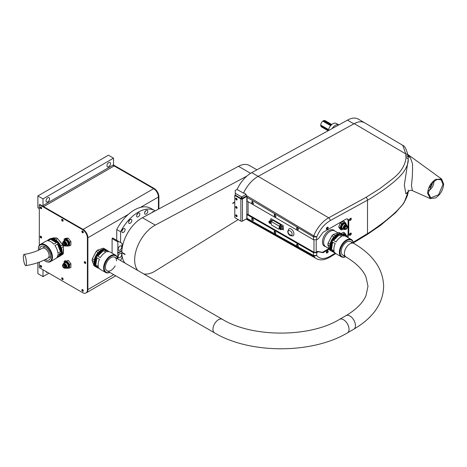 <?xml version="1.0" encoding="UTF-8"?>
<svg xmlns="http://www.w3.org/2000/svg" width="467" height="467" viewBox="0 0 467 467"><rect width="100%" height="100%" fill="white"/><g stroke="black" fill="none" stroke-linecap="round" stroke-linejoin="round"><path stroke-width="0.7" d="M46.046 200.816A2.493 1.442 -60 0 1 47.138 198.312A2.493 1.442 -60 0 1 49.058 197.64A2.493 1.442 -60 0 1 49.572 198.784A2.493 1.442 -60 0 1 48.486 201.295A2.493 1.442 -60 0 1 46.566 201.96A2.493 1.442 -60 0 1 46.046 200.816M106.961 165.651A2.493 1.442 -60 0 1 108.052 163.141A2.493 1.442 -60 0 1 109.973 162.475A2.493 1.442 -60 0 1 110.486 163.613A2.493 1.442 -60 0 1 109.401 166.124A2.493 1.442 -60 0 1 107.48 166.795A2.493 1.442 -60 0 1 106.961 165.651M41.639 266.75A0.747 0.432 60 0 1 41.4 266.675A0.747 0.432 60 0 1 40.927 265.513A1.022 0.59 -120 0 0 40.407 265.46A1.022 0.59 -120 0 0 40.25 266.278A1.022 0.59 -120 0 0 40.921 267.177A1.022 0.59 -120 0 0 41.429 267.229A1.022 0.59 -120 0 0 41.586 266.412A1.022 0.59 -120 0 0 40.921 265.513M41.639 208.259A0.747 0.432 60 0 1 41.4 208.183A0.747 0.432 60 0 1 40.927 207.027A1.022 0.59 -120 0 0 40.407 206.969A1.022 0.59 -120 0 0 40.25 207.786A1.022 0.59 -120 0 0 40.921 208.685A1.022 0.59 -120 0 0 41.429 208.737A1.022 0.59 -120 0 0 41.586 207.92A1.022 0.59 -120 0 0 40.921 207.021M63.121 220.657A0.747 0.432 60 0 1 62.882 220.587A0.747 0.432 60 0 1 62.409 219.426A1.022 0.59 -120 0 0 61.889 219.367A1.022 0.59 -120 0 0 61.732 220.19A1.022 0.59 -120 0 0 62.397 221.089A1.022 0.59 -120 0 0 62.911 221.136A1.022 0.59 -120 0 0 63.063 220.319A1.022 0.59 -120 0 0 62.397 219.42M85.724 262.956A0.747 0.432 60 0 1 85.479 262.88A0.747 0.432 60 0 1 85.012 261.718M63.121 279.149A0.747 0.432 60 0 1 62.882 279.079A0.747 0.432 60 0 1 62.409 277.918A1.022 0.59 -120 0 0 61.889 277.859A1.022 0.59 -120 0 0 61.732 278.676A1.022 0.59 -120 0 0 62.397 279.575A1.022 0.59 -120 0 0 62.911 279.628A1.022 0.59 -120 0 0 63.063 278.811A1.022 0.59 -120 0 0 62.397 277.912M47.453 272.337A2.493 1.442 -60 0 1 46.566 272.296A2.493 1.442 -60 0 1 46.087 271.549M112.891 165.19L153.608 188.697A6.801 3.929 60 0 1 158.418 197.027L158.418 209.158L158.418 197.027A6.801 3.929 -120 0 0 153.608 188.697L114.176 165.931A0.905 0.525 60 0 1 113.534 164.816L113.534 158.155L108.402 155.196L37.874 195.912L37.874 207.762L38.516 208.13A1.815 1.045 60 0 1 39.316 208.918M39.316 245.391L39.316 204.704L82.595 229.694A6.801 3.929 60 0 1 87.405 238.024L87.405 289.849A6.801 3.929 60 0 1 85.998 292.961L86.477 292.686A6.801 3.929 -120 0 0 87.884 289.575L87.884 237.744A6.801 3.929 -120 0 0 83.079 229.414L43.641 206.648A0.905 0.525 60 0 1 43.005 205.538L43.005 198.878L113.534 158.155M43.005 198.878L37.874 195.912M39.316 262.314A1.815 1.045 60 0 1 38.831 262.314M37.874 262.652L37.874 273.656L43.005 276.616L43.005 269.955A0.905 0.525 60 0 1 43.022 269.78M48.936 273.189L43.005 276.616M83.319 232.321A0.747 0.432 60 0 1 83.079 232.245A0.747 0.432 60 0 1 82.606 231.089A1.022 0.59 -120 0 0 82.087 231.031A1.022 0.59 -120 0 0 81.929 231.848A1.022 0.59 -120 0 0 82.595 232.747A1.022 0.59 -120 0 0 83.108 232.799A1.022 0.59 -120 0 0 83.26 231.982A1.022 0.59 -120 0 0 82.595 231.083M83.319 290.813A0.747 0.432 60 0 1 83.079 290.737A0.747 0.432 60 0 1 82.606 289.575A1.022 0.59 -120 0 0 82.087 289.522A1.022 0.59 -120 0 0 81.929 290.34A1.022 0.59 -120 0 0 82.595 291.239A1.022 0.59 -120 0 0 83.108 291.291A1.022 0.59 -120 0 0 83.26 290.474A1.022 0.59 -120 0 0 82.595 289.575M41.639 237.505A0.747 0.432 60 0 1 41.4 237.429A0.747 0.432 60 0 1 40.927 236.273A1.022 0.59 -120 0 0 40.407 236.214A1.022 0.59 -120 0 0 40.25 237.032A1.022 0.59 -120 0 0 40.921 237.931A1.022 0.59 -120 0 0 41.429 237.983A1.022 0.59 -120 0 0 41.586 237.166A1.022 0.59 -120 0 0 40.921 236.267M119.943 257.55A2.493 1.442 120 0 0 121.572 255.356A2.493 1.442 120 0 0 121.192 253.353A2.493 1.442 120 0 0 119.943 253.476A2.493 1.442 120 0 0 118.314 255.677A2.493 1.442 120 0 0 118.7 257.673A2.493 1.442 120 0 0 119.943 257.55M119.943 250.149A2.493 1.442 120 0 0 121.572 247.948A2.493 1.442 120 0 0 121.192 245.951A2.493 1.442 120 0 0 119.943 246.074A2.493 1.442 120 0 0 118.314 248.275A2.493 1.442 120 0 0 118.7 250.271A2.493 1.442 120 0 0 119.943 250.149M112.092 253.161L112.092 238.544L117.859 241.877L118.408 241.299L122.027 243.389L122.027 249.238M122.027 255.607L122.027 257.831L120.492 260.493M117.859 258.975L117.859 253.202L121.887 250.878M117.859 253.202L117.538 253.015L121.899 250.721M117.859 241.877L117.859 252.828L117.538 252.647L117.538 253.015M121.91 250.493L117.859 252.828M118.408 241.299L112.64 237.972L118.408 241.299L112.64 237.972L112.092 238.544M140.421 207.412L158.897 196.747L158.897 208.901M158.897 196.747A6.801 3.929 -120 0 0 154.087 188.417L82.595 229.694M113.551 165.014L154.087 188.417M82.385 289.487A1.022 0.59 -120 0 0 83.079 290.959A1.022 0.59 -120 0 0 83.284 291.046M82.385 230.996A1.022 0.59 -120 0 0 83.079 232.473A1.022 0.59 -120 0 0 83.284 232.554M62.187 219.338A1.022 0.59 -120 0 0 62.882 220.809A1.022 0.59 -120 0 0 63.086 220.897M40.711 206.934A1.022 0.59 -120 0 0 41.4 208.41A1.022 0.59 -120 0 0 41.61 208.492M40.711 236.179A1.022 0.59 -120 0 0 41.4 237.65A1.022 0.59 -120 0 0 41.61 237.738M40.711 265.425A1.022 0.59 -120 0 0 41.4 266.896A1.022 0.59 -120 0 0 41.61 266.984M62.187 277.824A1.022 0.59 -120 0 0 62.882 279.301A1.022 0.59 -120 0 0 63.086 279.383M85 261.713A1.022 0.59 -120 0 0 84.492 261.666A1.022 0.59 -120 0 0 84.334 262.483A1.022 0.59 -120 0 0 85 263.382A1.022 0.59 -120 0 0 85.508 263.429A1.022 0.59 -120 0 0 85.665 262.612A1.022 0.59 -120 0 0 85 261.713M84.79 261.631A1.022 0.59 -120 0 0 85.479 263.102A1.022 0.59 -120 0 0 85.689 263.19M85.998 292.961A6.801 3.929 60 0 1 82.595 292.628L39.316 267.638L39.316 262.139M39.316 204.704L39.794 204.429L83.079 229.414A6.801 3.929 -120 0 1 87.884 237.744L87.884 289.575L87.405 289.849M115.717 275.804L86.477 292.686A6.801 3.929 -120 0 0 87.884 289.575L113.726 274.654M63.36 251.719A9.293 5.365 -120 0 0 63.36 248.386M61.405 243.348A9.293 5.365 -120 0 0 58.906 240.236M54.989 237.977A9.293 5.365 -120 0 0 52.491 238.199M67.073 260.936A3.287 1.897 -120 0 0 66.553 261.071M61.107 251.707A9.066 5.236 -120 0 0 61.119 251.351A9.066 5.236 -120 0 0 54.394 240.073M49.409 239.215A9.976 5.762 60 0 1 49.718 239.011A9.976 5.762 60 0 1 57.406 241.684A9.976 5.762 60 0 1 61.755 251.719A9.976 5.762 60 0 1 59.688 256.284A9.976 5.762 60 0 1 59.362 256.453M59.852 256.19A9.976 5.762 -120 0 0 60.009 256.103A9.976 5.762 -120 0 0 60.774 255.496L62.701 254.387A9.976 5.762 -120 0 0 63.36 253.447L61.434 254.556A9.976 5.762 -120 0 0 62.076 251.538A9.976 5.762 -120 0 0 61.434 247.773L63.36 246.664A9.976 5.762 -120 0 0 62.701 244.959L60.774 246.068A9.976 5.762 -120 0 0 55.684 239.734L57.61 238.625A9.976 5.762 -120 0 0 56.285 237.861L54.365 238.976A9.976 5.762 -120 0 0 50.039 238.824A9.976 5.762 -120 0 0 49.881 238.923M50.944 238.468L56.285 237.861M62.701 244.959L57.61 238.625M63.36 253.447L63.36 246.664M45.13 259.611A7.822 4.518 -120 0 0 48.994 259.973A7.822 4.518 -120 0 0 50.617 256.395A7.822 4.518 -120 0 0 47.202 248.526A7.822 4.518 -120 0 0 41.178 246.43A7.822 4.518 -120 0 0 39.561 249.722M38.399 250.265A9.521 5.499 60 0 1 38.352 249.314A9.521 5.499 60 0 1 45.089 245.426A9.521 5.499 60 0 1 51.819 257.089A9.521 5.499 60 0 1 45.089 260.977A9.521 5.499 60 0 1 43.933 260.195M38.352 249.314L38.352 248.946A9.976 5.762 60 0 1 40.419 244.375A9.976 5.762 60 0 1 48.107 247.049A9.976 5.762 60 0 1 52.462 257.089A9.976 5.762 60 0 1 50.395 261.654A9.976 5.762 60 0 1 45.404 261.158A9.976 5.762 60 0 1 45.246 261.065M60.441 251.678L57.879 253.161A9.976 5.762 -120 0 0 54.943 245.589L57.505 244.107A9.976 5.762 60 0 1 60.441 251.678L57.505 244.107M47.669 240.353A9.976 5.762 60 0 1 48.434 239.752A9.976 5.762 60 0 1 49.339 239.39L46.776 240.873A9.976 5.762 -120 0 0 45.871 241.229L40.419 244.375M56.361 242.682L53.793 244.159A9.976 5.762 -120 0 0 47.92 240.768L50.483 239.291A9.976 5.762 60 0 1 56.361 242.682L50.483 239.291M58.41 257.025A9.976 5.762 60 0 1 57.505 257.387L60.441 253.207A9.976 5.762 60 0 1 58.41 257.025L59.052 256.657A9.976 5.762 -120 0 0 61.119 252.092A9.976 5.762 -120 0 0 56.764 242.052A9.976 5.762 -120 0 0 49.076 239.378L48.434 239.752M57.505 257.387L56.606 257.907M50.395 261.654L55.842 258.508A9.976 5.762 -120 0 0 57.879 254.684L60.441 253.207M61.638 254.106A9.066 5.236 -120 0 0 63.36 250.055M26.421 263.195A5.668 1.255 -99.2 0 0 25.58 257.34A5.668 1.255 -99.2 0 0 23.975 254.457A5.668 1.255 -99.2 0 0 23.35 256.897A5.668 1.255 -99.2 0 0 24.191 262.752A5.668 1.255 -99.2 0 0 25.796 265.641A5.668 1.255 -99.2 0 0 26.421 263.195M64.002 268.011A2.043 1.179 -120 0 0 65.024 268.111A2.043 1.179 -120 0 0 65.333 266.476A2.043 1.179 -120 0 0 64.002 264.678A2.043 1.179 -120 0 0 62.981 264.573A2.043 1.179 -120 0 0 62.666 266.213A2.043 1.179 -120 0 0 64.002 268.011M65.024 268.111L65.503 267.83A2.043 1.179 -120 0 0 65.818 266.196A2.043 1.179 -120 0 0 64.481 264.398A2.043 1.179 -120 0 0 63.459 264.299L62.981 264.573M64.002 265.087C65.409 266.733 65.409 267.573 64.002 267.603C62.706 266.015 62.706 265.174 64.002 265.087A1.36 0.788 60 0 0 63.448 265.093L64.037 265.168L64.808 267.445A1.36 0.788 60 0 1 64.131 267.381A1.36 0.788 60 0 1 63.243 266.178A1.36 0.788 60 0 1 63.448 265.093M65.859 267.363L65.87 267.358A1.815 1.045 -120 0 0 66.151 265.904A1.815 1.045 -120 0 0 64.966 264.304A1.815 1.045 -120 0 0 64.055 264.217L64.043 264.223M65.082 268.076A2.72 1.57 -120 0 0 66.326 268.146A2.72 1.57 -120 0 0 66.74 265.962A2.72 1.57 -120 0 0 64.966 263.569A2.72 1.57 -120 0 0 63.605 263.429A2.72 1.57 -120 0 0 63.045 264.538M66.326 268.146L67.604 267.404A2.72 1.57 -120 0 0 68.024 265.221A2.72 1.57 -120 0 0 66.244 262.828A2.72 1.57 -120 0 0 64.884 262.693L63.605 263.429M67.832 267.795L68.474 267.428A3.176 1.833 -120 0 0 68.958 264.882A3.176 1.833 -120 0 0 66.886 262.086A3.176 1.833 -120 0 0 65.298 261.929L64.656 262.296A3.176 1.833 60 0 1 66.244 262.454A3.176 1.833 60 0 1 68.316 265.25A3.176 1.833 60 0 1 67.832 267.795A3.176 1.833 60 0 1 66.787 267.877M66.886 261.041L68.17 260.306L70.896 263.692L69.612 264.433L66.886 261.041L64.16 261.286L64.16 262.88M70.896 263.692L70.896 267.328L69.612 268.07L69.612 264.433M66.618 267.976L66.886 268.309L69.612 268.07M65.444 261.17L65.444 260.545L64.16 261.286M64.067 263.16A3.176 1.833 60 0 1 64.656 262.296M64.002 245.8A2.043 1.179 -120 0 0 65.024 245.899A2.043 1.179 -120 0 0 65.333 244.264A2.043 1.179 -120 0 0 64.002 242.466A2.043 1.179 -120 0 0 62.981 242.361A2.043 1.179 -120 0 0 62.666 244.002A2.043 1.179 -120 0 0 64.002 245.8M65.024 245.899L65.503 245.619A2.043 1.179 -120 0 0 65.818 243.984A2.043 1.179 -120 0 0 64.481 242.186A2.043 1.179 -120 0 0 63.459 242.087L62.981 242.361M64.002 242.875C65.409 244.521 65.409 245.362 64.002 245.391C62.706 243.803 62.706 242.963 64.002 242.875A1.36 0.788 60 0 0 63.448 242.881L64.037 242.957L64.808 245.233A1.36 0.788 60 0 1 64.131 245.169A1.36 0.788 60 0 1 63.243 243.967A1.36 0.788 60 0 1 63.448 242.881M65.859 245.152L65.87 245.146A1.815 1.045 -120 0 0 66.151 243.692A1.815 1.045 -120 0 0 64.966 242.093A1.815 1.045 -120 0 0 64.055 242.005L64.043 242.011M65.082 245.864A2.72 1.57 -120 0 0 66.326 245.934A2.72 1.57 -120 0 0 66.74 243.751A2.72 1.57 -120 0 0 64.966 241.357A2.72 1.57 -120 0 0 63.605 241.217A2.72 1.57 -120 0 0 63.045 242.326M66.326 245.934L67.604 245.193A2.72 1.57 -120 0 0 68.024 243.009A2.72 1.57 -120 0 0 66.244 240.616A2.72 1.57 -120 0 0 64.884 240.482L63.605 241.217M67.832 245.584L68.474 245.216A3.176 1.833 -120 0 0 68.958 242.671A3.176 1.833 -120 0 0 66.886 239.875A3.176 1.833 -120 0 0 65.298 239.717L64.656 240.085A3.176 1.833 60 0 1 66.244 240.242A3.176 1.833 60 0 1 68.316 243.038A3.176 1.833 60 0 1 67.832 245.584A3.176 1.833 60 0 1 66.787 245.665M64.16 239.075L65.444 238.333L68.17 238.094L70.896 241.48L70.896 245.117L69.612 245.858L69.612 242.221L66.886 238.83L64.16 239.075L64.16 240.668M66.618 245.765L66.886 246.097L69.612 245.858M70.896 241.48L69.612 242.221M68.17 238.094L66.886 238.83M64.067 240.949A3.176 1.833 60 0 1 64.656 240.085M155.172 210.891A32.871 18.978 120 0 0 154.653 210.576A32.871 18.978 120 0 0 138.22 212.205A32.871 18.978 120 0 0 120.585 231.737L120.585 242.56M154.653 210.576L150.806 208.352A32.871 18.978 120 0 0 134.373 209.981A32.871 18.978 120 0 0 116.738 229.513L120.585 231.737M137.66 220.926A1.132 0.654 -60 0 1 138.22 220.348A1.132 0.654 -60 0 1 138.53 220.237M123.989 262.512A2.265 1.308 -60 0 1 124.572 262.577M151.991 212.59A2.265 1.308 -60 0 1 152.954 211.668A2.265 1.308 -60 0 1 154.005 211.516M152.254 212.45A2.265 1.308 120 0 0 152.359 212.146M146.194 210.354A2.265 1.308 -60 0 1 147.327 210.243A2.265 1.308 -60 0 1 147.677 212.059A2.265 1.308 -60 0 1 146.194 214.055A2.265 1.308 -60 0 1 145.062 214.172A2.265 1.308 -60 0 1 144.712 212.351A2.265 1.308 -60 0 1 146.194 210.354M144.706 212.38A2.265 1.308 120 0 0 145.599 210.833M138.22 213.127A2.265 1.308 -60 0 1 139.353 213.016A2.265 1.308 -60 0 1 139.697 214.832A2.265 1.308 -60 0 1 138.22 216.828A2.265 1.308 -60 0 1 137.088 216.939A2.265 1.308 -60 0 1 136.738 215.124A2.265 1.308 -60 0 1 138.22 213.127M136.732 215.153A2.265 1.308 120 0 0 137.625 213.606M130.246 219.566A2.265 1.308 -60 0 1 131.379 219.449A2.265 1.308 -60 0 1 131.723 221.27A2.265 1.308 -60 0 1 130.246 223.267A2.265 1.308 -60 0 1 129.114 223.378A2.265 1.308 -60 0 1 128.764 221.562A2.265 1.308 -60 0 1 130.246 219.566M128.758 221.586A2.265 1.308 120 0 0 129.651 220.039M123.486 228.684A2.265 1.308 -60 0 1 124.619 228.573A2.265 1.308 -60 0 1 124.963 230.389A2.265 1.308 -60 0 1 123.486 232.385A2.265 1.308 -60 0 1 122.348 232.496A2.265 1.308 -60 0 1 122.004 230.68A2.265 1.308 -60 0 1 123.486 228.684M121.998 230.704A2.265 1.308 120 0 0 122.891 229.157M122.091 248.713A1.132 0.654 -60 0 1 122.255 247.615M116.738 240.336L116.738 229.513M103.318 250.715L105.886 252.198A9.976 5.762 120 0 0 100.329 257.615L97.766 256.132A9.976 5.762 -60 0 1 103.318 250.715L97.766 256.132M109.833 272.401A9.976 5.762 -60 0 1 105.659 272.483A9.976 5.762 -60 0 1 105.32 261.578A9.976 5.762 -60 0 1 115.635 255.204L110.183 252.057A9.976 5.762 120 0 0 107.182 251.736L104.62 250.254A9.976 5.762 -60 0 1 107.62 250.581A9.976 5.762 -60 0 1 108.735 251.608M107.62 250.581L106.978 250.207A9.976 5.762 120 0 0 96.669 256.581A9.976 5.762 120 0 0 97.002 267.486L97.644 267.854A9.976 5.762 -60 0 1 96.208 266.289L98.776 267.772A9.976 5.762 120 0 0 100.212 269.336L105.659 272.483M115.635 255.204A9.976 5.762 -60 0 1 117.655 258.858M109.774 272.372A9.521 5.499 -60 0 1 104.62 270.276A9.521 5.499 -60 0 1 105.886 261.864A9.521 5.499 -60 0 1 112.751 255.502A9.521 5.499 -60 0 1 117.596 258.823M96.897 257.79L99.459 259.267A9.976 5.762 120 0 0 98.344 266.575L95.782 265.098A9.976 5.762 -60 0 1 96.897 257.79L95.782 265.098M99.097 268.303A9.976 5.762 -60 0 1 97.644 267.854M107.83 251.62L104.62 250.254M116.499 260.837A7.822 4.518 120 0 0 112.903 256.932A7.822 4.518 120 0 0 106.791 262.256A7.822 4.518 120 0 0 107.34 270.942A7.822 4.518 120 0 0 115.145 265.805M101.666 250.902A9.066 5.236 120 0 0 96.511 256.418A9.066 5.236 120 0 0 94.947 262.536M104.211 248.613A9.976 5.762 120 0 0 104.094 248.543A9.976 5.762 120 0 0 103.213 248.187L105.133 249.296A9.976 5.762 120 0 0 99.366 251.339L97.44 250.224A9.976 5.762 120 0 0 96.19 251.444L98.117 252.559A9.976 5.762 120 0 0 95.706 256.027A9.976 5.762 120 0 0 94.264 259.903L92.338 258.794A9.976 5.762 120 0 0 92.087 260.44L94.001 265.746A9.976 5.762 120 0 0 94.118 265.816A9.976 5.762 120 0 0 94.241 265.886M96.692 267.282A9.976 5.762 -60 0 1 96.365 267.112A9.976 5.762 -60 0 1 96.027 256.214A9.976 5.762 -60 0 1 106.336 249.839A9.976 5.762 -60 0 1 106.645 250.043M103.213 248.187L97.44 250.224M92.087 260.44L94.013 261.549A9.976 5.762 120 0 0 95.928 266.861L94.001 265.746M96.19 251.444L92.338 258.794M339.071 235.047L341.634 236.524A9.976 5.762 120 0 0 336.077 241.947L333.514 240.464A9.976 5.762 -60 0 1 339.071 235.047L333.514 240.464M345.58 256.733A9.976 5.762 -60 0 1 341.412 256.815A9.976 5.762 -60 0 1 341.073 245.911A9.976 5.762 -60 0 1 351.382 239.536L345.936 236.39A9.976 5.762 120 0 0 342.93 236.068L340.367 234.586A9.976 5.762 -60 0 1 343.368 234.907A9.976 5.762 -60 0 1 344.483 235.94M343.368 234.907L342.725 234.539A9.976 5.762 120 0 0 332.416 240.914A9.976 5.762 120 0 0 332.755 251.818L333.397 252.186A9.976 5.762 -60 0 1 331.961 250.621L334.524 252.104A9.976 5.762 120 0 0 335.96 253.669L341.412 256.815M351.382 239.536A9.976 5.762 -60 0 1 353.402 243.19M345.522 256.698A9.521 5.499 -60 0 1 340.367 254.608A9.521 5.499 -60 0 1 341.634 246.197A9.521 5.499 -60 0 1 348.505 239.834A9.521 5.499 -60 0 1 353.344 243.155M337.413 235.234A9.066 5.236 120 0 0 332.259 240.75A9.066 5.236 120 0 0 330.694 246.868M339.958 232.945A9.976 5.762 120 0 0 339.842 232.875A9.976 5.762 120 0 0 338.96 232.519L340.881 233.628A9.976 5.762 120 0 0 335.113 235.672L333.193 234.557A9.976 5.762 120 0 0 331.938 235.777L333.864 236.892A9.976 5.762 120 0 0 331.453 240.359A9.976 5.762 120 0 0 330.011 244.235L328.085 243.126A9.976 5.762 120 0 0 327.834 244.772L329.755 250.078A9.976 5.762 120 0 0 329.865 250.149A9.976 5.762 120 0 0 329.988 250.213M332.446 251.614A9.976 5.762 -60 0 1 332.113 251.444A9.976 5.762 -60 0 1 331.774 240.54A9.976 5.762 -60 0 1 342.089 234.171A9.976 5.762 -60 0 1 342.399 234.37M329.276 248.759L325.511 246.588A9.066 5.236 -60 0 1 325.207 236.676A9.066 5.236 -60 0 1 334.582 230.885L338.003 232.858M332.644 242.122L335.213 243.599A9.976 5.762 120 0 0 334.092 250.907L331.529 249.425A9.976 5.762 -60 0 1 332.644 242.122L331.529 249.425M334.845 252.635A9.976 5.762 -60 0 1 333.397 252.186M343.578 235.952L340.367 234.586M327.834 244.772L329.76 245.881A9.976 5.762 120 0 0 331.675 251.188L329.755 250.078M328.085 243.126L331.938 235.777M338.96 232.519L333.193 234.557M351.884 243.109A7.822 4.518 120 0 0 342.544 246.582A7.822 4.518 120 0 0 344.751 255.467M246.903 176.082L155.266 225.106A28.108 16.228 120 0 0 134.659 259.938A28.108 16.228 120 0 0 137.777 270.475M143.859 273.983A28.108 16.228 120 0 0 155.266 270.977L238.199 219.583M121.998 252.443L125.045 254.387A28.108 16.228 120 0 0 125.045 254.568L121.834 252.717A28.108 16.228 120 0 0 124.952 263.073M232.764 203.116L234.784 201.948L232.764 203.116L232.764 203.484L234.784 202.316M256.92 169.813L249.454 165.505A23.122 13.35 120 0 0 238.491 166.316L250.61 173.315M155.266 225.106L142.441 217.704L238.491 166.316M142.441 217.704A28.108 16.228 120 0 0 121.834 252.349L125.045 254.2A28.108 16.228 120 0 0 125.045 254.387M242.478 198.358L241.672 196.969L240.873 198.358L242.478 198.358L246.757 195.883L241.357 198.633A15.645 9.031 -60 0 1 241.369 198.358M242.268 198.475A1.36 0.788 -60 0 1 241.888 198.428A1.36 0.788 -60 0 1 241.801 198.358M443.65 184.016C443.177 189.906 440.504 194.535 435.635 197.897L430.323 198.638L427.62 193.268C428.093 187.372 430.767 182.743 435.635 179.386L441.636 179.042L443.65 184.016M407.79 154.484L410.446 157.91L412.466 163.713C412.735 170.344 412.396 177.571 411.439 185.399L412.402 190.659L430.323 198.638M443.008 184.383L438.554 194.774L430.749 197.833L428.262 192.894L433.119 182.095L437.287 179.392L441.152 179.813L443.008 184.383M329.381 249.057L323.106 252.682L318.296 251.76L316.696 252.682L313.491 252.688L313.491 255.502L316.696 255.502L313.736 256.342L246.395 218.86M349.398 234.726A1.132 0.654 -60 0 1 350.197 233.342L350.519 233.156A1.132 0.654 -60 0 1 351.12 233.121A1.132 0.654 -60 0 1 351.248 234.037A1.132 0.654 -60 0 1 350.519 235.006L350.197 235.193A1.132 0.654 -60 0 1 349.666 235.263A1.132 0.654 -60 0 1 349.398 234.726M326.31 228.807A1.132 0.654 -60 0 1 327.116 227.417L327.437 227.231A1.132 0.654 -60 0 1 328.032 227.195A1.132 0.654 -60 0 1 328.167 228.118A1.132 0.654 -60 0 1 327.437 229.081L327.116 229.268A1.132 0.654 -60 0 1 326.585 229.344A1.132 0.654 -60 0 1 326.31 228.807M326.31 252.495A1.132 0.654 -60 0 1 327.116 251.112L327.437 250.925A1.132 0.654 -60 0 1 328.032 250.89A1.132 0.654 -60 0 1 328.167 251.806A1.132 0.654 -60 0 1 327.437 252.775L327.116 252.962A1.132 0.654 -60 0 1 326.585 253.032A1.132 0.654 -60 0 1 326.31 252.495M349.398 219.922A1.132 0.654 -60 0 1 350.197 218.533L350.519 218.346A1.132 0.654 -60 0 1 351.12 218.311A1.132 0.654 -60 0 1 351.248 219.233A1.132 0.654 -60 0 1 350.519 220.196L350.197 220.383A1.132 0.654 -60 0 1 349.666 220.459A1.132 0.654 -60 0 1 349.398 219.922M350.519 220.196L349.876 219.893L350.723 218.258M349.421 220.144L350.197 220.383M349.876 219.893L349.555 220.08M327.437 252.775L326.795 252.472L327.641 250.837M326.34 252.717L327.116 252.962M326.795 252.472L326.474 252.653M327.437 229.081L326.795 228.777L327.641 227.143M326.34 229.028L327.116 229.268M326.795 228.777L326.474 228.964M350.519 235.006L349.876 234.703L350.723 233.068M349.421 234.954L350.197 235.193M349.876 234.703L349.555 234.883M364.715 122.827A21.535 12.434 120 0 0 354.266 123.644L405.765 153.906L402.787 145.354L364.715 122.827M252.443 218.124L253.423 220.196M251.719 219.058L252.005 218.112L253.435 220.045C252.863 220.996 252.291 220.663 251.719 219.058L252.413 218.719M253.219 220.576L253.435 220.045M274.882 231.083L275.863 233.15M274.158 232.011L274.45 231.066L275.874 233.004C275.302 233.949 274.73 233.623 274.158 232.011L274.859 231.673M275.658 233.535L275.874 233.004M297.327 244.037L298.308 246.109M296.603 244.971L296.889 244.025L298.314 245.957C297.742 246.909 297.175 246.576 296.603 244.971L297.298 244.632M298.104 246.488L298.314 245.957M408.222 190.087C408.818 194.342 404.177 203.46 400.96 206.402C397.75 210.407 391.947 215.742 383.541 222.397C374.306 229.209 368.965 232.94 367.511 233.582L367.511 200.15C368.965 199.578 374.312 196.169 383.547 189.923C392.064 183.712 397.925 178.703 401.141 174.897C404.299 171.984 408.695 164.115 408.222 159.656L404.317 185.125L405.916 193.875L408.094 191.744M297.327 227.382L298.308 229.449M296.603 228.31L296.889 227.365L298.314 229.303C297.742 230.249 297.175 229.916 296.603 228.31L297.298 227.972M298.104 229.834L298.314 229.303M274.882 214.423L275.863 216.49M274.158 215.351L274.45 214.411L275.874 216.344C275.302 217.289 274.73 216.962 274.158 215.351L274.859 215.018M275.658 216.875L275.874 216.344M252.443 201.47L253.423 203.536M251.719 202.398L252.005 201.452L253.435 203.39C252.863 204.336 252.291 204.003 251.719 202.398L252.413 202.059M253.219 203.921L253.435 203.39M353.881 123.854A21.535 12.434 120 0 1 364.651 122.792L358.242 119.091A21.535 12.434 120 0 0 347.471 120.153L353.881 123.854L258.146 176.363A24.938 14.395 120 0 0 243.681 192.719L245.811 194.155L247.031 197.313A2.948 1.699 60 0 1 247.125 198.078L247.125 201.137L313.491 239.717L316.696 239.729L318.296 238.8L323.106 232.321L345.551 219.367A4.536 2.615 -60 0 1 347.822 219.146A4.536 2.615 -60 0 1 348.756 221.218L348.756 234.171A4.536 2.615 -60 0 1 347.752 237.44M348.756 221.218L348.113 220.844L347.477 219M348.113 220.844L348.113 233.804L348.756 234.171M347.15 237.008L348.113 233.804M328.949 248.572L322.463 252.314L317.653 251.392L316.054 252.314L314.128 252.32L247.767 214.271L247.125 214.645L313.491 252.688M323.106 252.682L322.463 252.314M318.296 251.76L317.653 251.392M316.696 252.682L316.696 255.502C319.802 259.173 324.18 259.477 329.836 256.412L330.222 256.185A2.265 1.278 58.8 0 1 329.795 257.2L335.791 253.563M247.125 214.645L246.757 218.906M402.787 145.354C404.737 145.867 406.459 149.236 407.954 155.441L407.965 155.663C407.831 154.565 407.096 153.982 405.765 153.906L406.01 157.77C405.146 165.686 400.476 172.878 392 179.346L379.729 188.715L365.959 197.36L328.675 217.809L258.146 176.363L354.266 123.644M405.963 155.762C407.551 156.106 408.286 156.714 408.176 157.577L408.228 158.903L408.176 157.577M246.734 195.743L313.736 235.812L316.696 236.909C319.895 229.449 324.407 224.014 330.222 220.599L367.511 200.15A2.265 1.343 -118.7 0 0 365.959 197.36M408.222 158.605L408.222 159.656C408.222 158.675 407.487 158.044 406.01 157.77M298.314 229.023A1.022 0.59 60 0 1 298.261 228.988A1.022 0.59 60 0 1 297.572 227.517M327.192 227.371A1.022 0.59 -60 0 1 326.474 228.62A1.022 0.59 -60 0 1 326.316 228.69M327.192 251.065A1.022 0.59 -60 0 1 326.474 252.314A1.022 0.59 -60 0 1 326.316 252.384M350.279 218.486A1.022 0.59 -60 0 1 349.555 219.735A1.022 0.59 -60 0 1 349.404 219.805M350.279 233.296A1.022 0.59 -60 0 1 349.555 234.545A1.022 0.59 -60 0 1 349.404 234.615M325.522 246.594A9.293 5.365 -60 0 1 324.39 246.202A9.293 5.365 -60 0 1 322.966 238.754A9.293 5.365 -60 0 1 329.037 230.564A9.293 5.365 -60 0 1 333.683 230.103A9.293 5.365 -60 0 1 334.594 230.891M325.131 246.331A9.293 5.365 -60 0 1 324.156 246.051M298.314 245.677A1.022 0.59 60 0 1 298.261 245.648A1.022 0.59 60 0 1 297.572 244.177M275.874 216.063A1.022 0.59 60 0 1 275.816 216.034A1.022 0.59 60 0 1 275.127 214.563M275.874 232.724A1.022 0.59 60 0 1 275.816 232.694A1.022 0.59 60 0 1 275.127 231.218M253.435 203.11A1.022 0.59 60 0 1 253.377 203.075A1.022 0.59 60 0 1 252.688 201.604M253.435 219.764A1.022 0.59 60 0 1 253.377 219.735A1.022 0.59 60 0 1 252.688 218.264M236.384 199.929A1.022 0.59 60 0 1 235.718 199.03A1.022 0.59 60 0 1 235.876 198.212A1.022 0.59 60 0 1 236.384 198.265A1.022 0.59 60 0 1 237.049 199.164A1.022 0.59 60 0 1 236.897 199.981A1.022 0.59 60 0 1 236.384 199.929M237.078 199.736A1.022 0.59 60 0 1 236.868 199.654A1.022 0.59 60 0 1 236.174 198.177M236.384 216.589A1.022 0.59 60 0 1 235.718 215.69A1.022 0.59 60 0 1 235.876 214.873A1.022 0.59 60 0 1 236.384 214.925A1.022 0.59 60 0 1 237.049 215.824A1.022 0.59 60 0 1 236.897 216.641A1.022 0.59 60 0 1 236.384 216.589M237.078 216.396A1.022 0.59 60 0 1 236.868 216.314A1.022 0.59 60 0 1 236.174 214.838M236.384 208.259A1.022 0.59 60 0 1 235.718 207.36A1.022 0.59 60 0 1 235.876 206.542A1.022 0.59 60 0 1 236.384 206.595A1.022 0.59 60 0 1 237.049 207.494A1.022 0.59 60 0 1 236.897 208.311A1.022 0.59 60 0 1 236.384 208.259M237.078 208.066A1.022 0.59 60 0 1 236.868 207.984A1.022 0.59 60 0 1 236.174 206.507M241.357 198.633L235.263 195.118L234.784 195.399L240.873 198.913A1.132 0.654 0 0 0 242.478 198.913L246.85 196.391M246.973 218.527L242.478 221.125A1.132 0.654 180 0 1 240.873 221.125L234.784 217.61L234.784 195.399M247.125 217.581A0.905 0.525 0 0 0 246.804 217.698L246.804 197.337M333.438 229.974A9.293 5.365 -60 0 1 334.168 230.686M270.224 222.631A0.683 0.391 -120 0 0 269.261 222.076A0.683 0.391 -120 0 0 270.224 222.631M273.061 220.383L280.953 224.936L279.062 226.028L271.169 221.475L272.74 220.57M271.169 221.475L270.854 221.726L271.56 225.036L278.665 229.134L279.715 228.585M280.9 228.795A0.683 0.391 -120 0 0 279.937 228.24A0.683 0.391 -120 0 0 280.9 228.795M280.889 227.849L281.362 229.063L280.889 229.735L279.949 229.192L279.476 227.972L279.949 227.301L280.889 227.849L282.815 226.734L283.288 227.954L281.362 229.063M279.949 227.301L281.87 226.191L282.815 226.734M283.288 227.954L280.889 229.735M270.913 218.591L283.195 225.567L270.913 218.591L270.591 220.377M281.706 229.262L283.416 229.881L283.095 225.619M279.062 226.028L279.377 226.647L278.98 229.011M280.953 224.936L281.081 226.647M272.138 220.576L270.218 221.685L269.272 221.136L271.193 220.027L272.197 220.728M269.272 221.136L268.799 221.807L269.272 223.028L270.218 223.57L270.994 222.724M270.218 223.57L271.041 223.092M270.685 222.899L270.218 221.685M293.93 233.99A4.08 2.358 60 0 1 293.089 235.858C289.633 236.016 287.859 234.469 287.765 231.212L289.009 228.789A4.08 2.358 60 0 1 292.149 229.881A4.08 2.358 60 0 1 293.93 233.99M347.29 237.172A2.043 1.179 120 0 0 347.051 236.938A2.043 1.179 120 0 0 346.724 236.845M347.051 236.938L346.567 236.664A2.043 1.179 120 0 0 346.245 236.571M346.987 236.903A2.72 1.57 120 0 0 346.426 235.794A2.72 1.57 120 0 0 344.938 236.01M346.426 235.794L345.142 235.059A2.72 1.57 120 0 0 343.782 235.193M345.959 235.526A3.176 1.833 120 0 0 345.37 234.662A3.176 1.833 120 0 0 343.514 234.994M345.37 234.662L344.728 234.294A3.176 1.833 120 0 0 342.877 234.627M346.135 235.625L346.292 235.228L344.716 232.986L342.364 234.346M344.716 232.986L343.432 232.245L341.097 233.599M347.471 226.769A2.043 1.179 120 0 0 347.051 225.835A2.043 1.179 120 0 0 345.475 226.384A2.043 1.179 120 0 0 344.588 228.433A2.043 1.179 120 0 0 345.008 229.367A2.043 1.179 120 0 0 346.578 228.824A2.043 1.179 120 0 0 347.471 226.769M347.051 225.835L346.567 225.555A2.043 1.179 120 0 0 344.996 226.104A2.043 1.179 120 0 0 344.103 228.159A2.043 1.179 120 0 0 344.529 229.093L345.008 229.367M345.989 225.485L345.971 225.479A1.815 1.045 120 0 0 344.576 225.964A1.815 1.045 120 0 0 343.782 227.785A1.815 1.045 120 0 0 344.161 228.62L344.173 228.626M346.987 225.8A2.72 1.57 120 0 0 346.426 224.691A2.72 1.57 120 0 0 344.331 225.421A2.72 1.57 120 0 0 343.146 228.159A2.72 1.57 120 0 0 343.706 229.402A2.72 1.57 120 0 0 344.944 229.332M346.426 224.691L345.142 223.95A2.72 1.57 120 0 0 343.047 224.68A2.72 1.57 120 0 0 341.862 227.417A2.72 1.57 120 0 0 342.422 228.661L343.706 229.402M345.959 224.423A3.176 1.833 120 0 0 345.37 223.559A3.176 1.833 120 0 0 342.924 224.411A3.176 1.833 120 0 0 341.54 227.604A3.176 1.833 120 0 0 342.2 229.058A3.176 1.833 120 0 0 343.239 229.134M345.37 223.559L344.728 223.185A3.176 1.833 120 0 0 342.282 224.037A3.176 1.833 120 0 0 340.898 227.231A3.176 1.833 120 0 0 341.558 228.684L342.2 229.058M346.135 224.522L346.292 224.119L344.716 221.883L341.57 223.699L339.999 227.756L341.57 229.992L342.953 229.192M341.57 229.992L340.285 229.25L338.715 227.015L339.999 227.756M344.716 221.883L343.432 221.142L340.285 222.957L338.715 227.015M340.285 222.957L341.57 223.699M237.108 216.163A0.747 0.432 60 0 1 236.868 216.087A0.747 0.432 60 0 1 236.395 214.931M237.108 207.833A0.747 0.432 60 0 1 236.868 207.762A0.747 0.432 60 0 1 236.395 206.601M237.108 199.502A0.747 0.432 60 0 1 236.868 199.432A0.747 0.432 60 0 1 236.395 198.271M240.873 198.358L235.263 195.118L235.263 193.268L241.672 196.969L246.109 194.406M243.937 192.889L243.482 193.151L237.067 189.45L235.263 190.489L235.263 193.268M347.471 120.153L251.736 172.656A24.938 14.395 120 0 0 237.067 189.45M251.736 172.656L258.146 176.363A24.938 14.395 120 0 0 243.482 193.151M331.535 124.765L324.11 120.48A3.625 2.096 -60 0 0 323.433 120.714L331.132 125.162M324.402 120.649A0.63 0.362 120 0 0 324.688 120.48A3.625 2.096 -60 0 1 325.079 120.626L331.821 124.514M328.505 129.557L320.706 125.051A3.625 2.096 -60 0 1 322.452 121.426A3.625 2.096 -60 0 1 322.79 121.128A0.63 0.362 120 0 0 323.433 120.714M330.659 125.676L322.79 121.128M430.2 186.841A3.625 2.096 -60 0 1 429.471 187.536A3.625 2.096 -60 0 0 429.879 187.185A3.625 2.096 -60 0 0 431.596 183.852A3.625 2.096 -60 0 1 431.485 184.424A0.63 0.362 -60 0 0 431.199 185.253A3.625 2.096 -60 0 1 430.737 186.123A0.63 0.362 -60 0 0 430.2 186.841M321.594 126.977A3.625 2.096 -60 0 1 321.454 126.907A3.625 2.096 -60 0 1 321.325 126.82A0.63 0.362 120 0 0 321.325 126.615M328.231 130.602L320.969 126.405A3.625 2.096 -60 0 1 320.747 125.769A0.63 0.362 120 0 0 320.759 125.086M328.336 130.153L320.747 125.769M328.143 130.754L321.325 126.82M324.688 120.48L331.763 124.566M428.484 190.694A6.801 3.929 120 0 0 433.837 181.424M328.692 130.451L330.846 129.219M328.208 130.719A6.801 3.929 120 0 1 331.354 124.934A6.801 3.929 120 0 1 336.287 123.428L338.826 124.893A6.801 3.929 120 0 0 333.923 126.417A6.801 3.929 120 0 0 332.247 128.507M43.005 205.538L113.534 164.816M87.405 238.024L128.32 214.4M114.176 165.931L43.641 206.648M44.949 246.739L42.252 248.292A5.668 3.275 60 0 1 46.618 249.81A5.668 3.275 60 0 1 49.093 255.513A5.668 3.275 60 0 1 47.92 258.111C41.551 261.771 34.179 264.281 25.796 265.641M65.088 266.896A1.36 0.788 60 0 1 64.808 267.445M65.088 244.685A1.36 0.788 60 0 1 64.808 245.233M353.834 329.171A7.822 4.518 -120 0 0 355.451 325.592A7.822 4.518 -120 0 0 349.923 316.013A7.822 4.518 -120 0 0 346.012 315.622C356.233 309.533 362.888 302.873 365.965 295.658L367.996 286.306L365.965 276.954C362.888 269.733 356.233 263.079 346.012 256.984A7.822 4.518 120 0 1 344.395 253.406A7.822 4.518 120 0 1 349.923 243.827A7.822 4.518 120 0 1 353.834 243.435C371.072 253.528 383.15 267.41 383.641 286.306C383.15 305.196 371.072 319.078 353.834 329.171L347.425 332.872A7.822 4.518 -120 0 0 349.042 329.293A7.822 4.518 -120 0 0 343.514 319.714A7.822 4.518 -120 0 0 339.602 319.329C309.86 337.682 252.127 337.682 222.391 319.329L114.876 257.253M347.425 332.872C312.125 354.079 249.863 354.079 214.569 332.872A7.822 4.518 -60 0 1 212.946 329.293A7.822 4.518 -60 0 1 218.48 319.714A7.822 4.518 -60 0 1 222.391 319.329M252.413 218.346L251.719 218.684M274.859 231.305L274.158 231.644M297.298 244.259L296.603 244.597M408.123 191.768L404.247 202.48M408.135 191.686L407.411 195.603L403.214 204.009L395.368 212.899L380.418 225.456L367.08 234.597A2.265 1.278 -121.2 0 0 367.511 233.582L353.239 242.239M330.222 256.185L335.265 253.132M329.795 257.2L329.369 257.451A2.265 1.308 -120 0 0 329.836 256.412M297.298 227.604L296.603 227.943M274.859 214.645L274.158 214.983M252.413 201.691L251.719 202.024M247.031 197.313L313.491 236.909L313.491 239.717M330.222 220.599A2.265 1.343 61.3 0 0 328.675 217.809A24.068 13.893 -60 0 0 313.736 235.812L313.491 236.909L316.696 236.909L316.696 239.729M329.369 257.451C324.302 260.218 319.942 260.592 316.293 258.584A24.068 13.893 -60 0 1 313.736 256.342L313.491 255.502L247.031 218.358M408.024 155.978L410.446 157.91M242.478 198.913L242.478 221.125M248.088 201.697L248.088 214.458M316.212 252.221L316.212 239.939M313.97 252.227L313.97 239.933M240.873 198.913L240.873 221.125M281.268 225.555L279.377 226.647M292.009 233.99C292.692 237.02 287.479 234.008 288.162 231.766C287.479 228.737 292.692 231.743 292.009 233.99M345.965 226.384A1.36 0.788 -60 0 1 346.578 226.349A1.36 0.788 -60 0 1 346.864 226.974A1.36 0.788 -60 0 1 346.269 228.34A1.36 0.788 -60 0 1 345.218 228.707A1.36 0.788 -60 0 1 344.95 228.229C345.668 229.309 346.391 228.888 347.121 226.974C346.391 225.9 345.668 226.32 344.938 228.229M50.039 238.824L49.718 239.011M60.009 256.103L59.688 256.284M45.089 260.977L45.404 261.158M53.436 237.913L53.01 238.152M42.252 248.292C37.22 251.217 31.126 253.272 23.975 254.457M50.617 256.552L47.92 258.111M346.012 256.984L342.807 255.134M214.569 332.872L107.06 270.802M353.834 243.435L350.629 241.585M346.012 315.622L339.602 319.329M104.094 248.543L106.336 249.839M94.118 265.816L96.365 267.112M339.842 232.875L342.089 234.171M329.865 250.149L332.113 251.444M441.636 179.042L407.784 154.443M353.367 242.91L367.08 234.597M316.293 258.584L246.086 219.041M407.954 155.441L408.17 157.472M407.989 191.931C408.047 191.289 411.053 189.491 412.402 190.659M408.228 158.762L408.228 159.072M272.833 220.36L270.942 221.451M279.745 228.667L278.892 229.157M345.218 228.707L344.99 228.159C345.3 226.88 345.831 226.279 346.578 226.349M321.454 126.907L328.132 130.76"/></g></svg>
